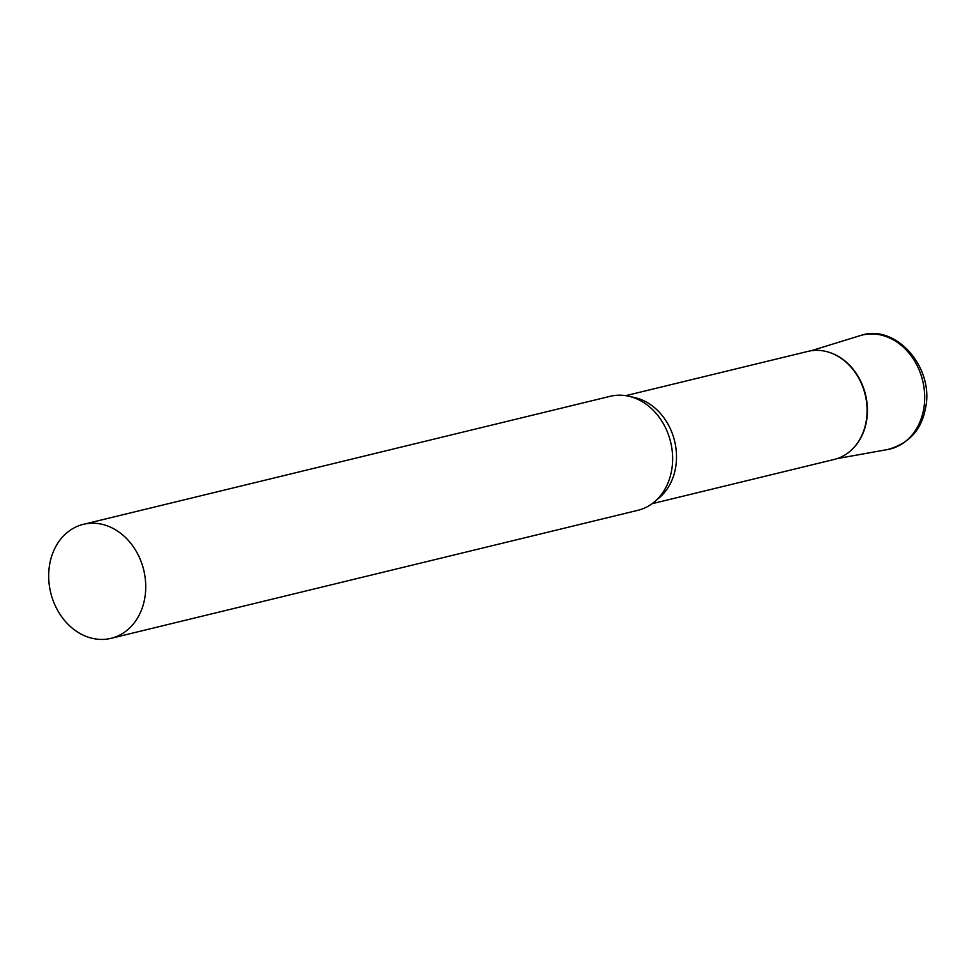 <?xml version="1.0" encoding="UTF-8"?>
<svg xmlns="http://www.w3.org/2000/svg" width="974" height="974" viewBox="0 0 974 974"><rect width="100%" height="100%" fill="white"/><g stroke="black" fill="none" stroke-linecap="round" stroke-linejoin="round"><path stroke-width="1.46" d="M829.933 352.588A55.262 45.108 76.3 0 1 866.263 422.424A55.262 45.108 76.3 0 1 853.187 448.296A55.262 45.108 -103.7 0 0 853.394 448.089A55.262 45.108 -103.7 0 0 865.752 395.627A55.262 45.108 -103.7 0 0 831.881 353.282A55.262 45.108 -103.7 0 0 830.201 352.685A55.262 45.108 -103.7 0 0 829.933 352.588M111.06 638.323L637.946 510.291A58.659 47.872 -103.7 0 0 654.528 501.768A58.659 47.872 -103.7 0 0 671.403 445.605A58.659 47.872 -103.7 0 0 634.926 398.11A58.659 47.872 -103.7 0 0 628.887 396.26A58.659 47.872 -103.7 0 0 610.248 396.296L83.362 524.341A58.659 47.872 -103.7 0 0 48.7 577.765A58.659 47.872 -103.7 0 0 86.382 636.509A58.659 47.872 -103.7 0 0 111.06 638.323A58.659 47.872 -103.7 0 0 145.723 584.899A58.659 47.872 -103.7 0 0 108.041 526.143A58.659 47.872 -103.7 0 0 83.362 524.341M654.528 501.768L659.337 497.69A55.603 45.388 -103.7 0 0 675.335 444.448A55.603 45.388 -103.7 0 0 640.758 399.425A55.603 45.388 -103.7 0 0 635.036 397.672L628.887 396.26M652.032 503.728L834.219 459.448A55.603 45.388 -103.7 0 0 852.993 448.503A55.603 45.388 -103.7 0 0 865.423 395.712A55.603 45.388 -103.7 0 0 831.346 353.112A55.603 45.388 -103.7 0 0 829.665 352.503A55.603 45.388 -103.7 0 0 807.957 351.383L625.771 395.663M860.03 335.677A58.647 47.872 76.3 0 1 908.474 352.491A58.647 47.872 76.3 0 1 923.474 410.237A58.647 47.872 76.3 0 1 887.704 449.513C908.754 443.633 921.282 430.155 925.3 409.08C935.125 368.209 895.763 322.747 860.03 335.677L810.977 350.786M837.177 458.596L887.704 449.513"/></g></svg>
